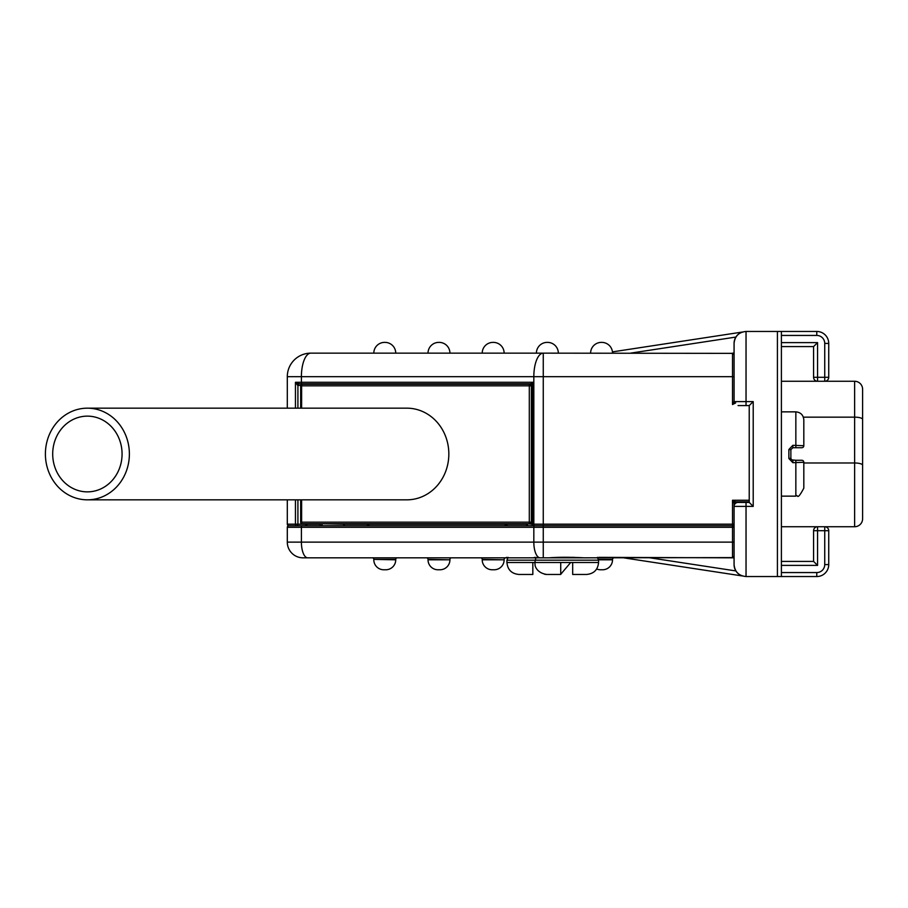 <?xml version="1.0" encoding="UTF-8"?>
<svg xmlns="http://www.w3.org/2000/svg" width="908" height="908" viewBox="0 0 908 908"><rect width="100%" height="100%" fill="white"/><g stroke="black" fill="none" stroke-linecap="round" stroke-linejoin="round"><path stroke-width="1.36" d="M862.6 514.779L862.6 518.763A7.968 7.968 0 0 1 854.632 526.731L781.402 526.731M862.6 465.225A7.968 2.225 180 0 0 854.632 462.989L854.632 526.731A7.968 7.968 0 0 0 862.6 518.763L862.6 389.237A7.968 7.968 0 0 0 854.632 381.269L824.736 381.269A3.984 3.984 0 0 0 828.732 377.285L828.732 343.417A11.952 11.952 0 0 0 816.769 331.454L746.035 331.454C738.783 332.18 734.799 336.164 734.073 343.417L734.073 401.597A3.984 3.984 0 0 0 734.561 403.504M781.402 346.595L813.579 346.595L813.579 377.285A3.984 3.984 0 0 0 817.563 381.269L781.402 381.269M52.698 454A37.864 34.686 90 0 1 87.384 416.136A37.864 34.686 90 0 1 122.069 454A37.864 34.686 90 0 1 87.384 491.864A37.864 34.686 90 0 1 52.698 454M45.4 454A45.831 41.984 -90 0 0 87.384 499.831A45.831 41.984 -90 0 0 129.379 454A45.831 41.984 -90 0 0 87.384 408.169A45.831 41.984 -90 0 0 45.4 454M87.384 499.831L406.852 499.831A45.831 41.984 -90 0 0 448.836 454A45.831 41.984 -90 0 0 406.852 408.169L87.384 408.169M373.812 353.144A10.76 10.76 0 0 1 384.583 342.384L384.981 342.384A10.76 10.76 0 0 1 395.74 353.144M428.02 353.144A10.76 10.76 0 0 1 438.78 342.384L439.177 342.384A10.76 10.76 0 0 1 449.937 353.144M482.216 353.144A10.76 10.76 0 0 1 492.976 342.384L493.373 342.384A10.76 10.76 0 0 1 504.133 353.144M734.073 353.36L536.412 353.144A10.76 10.76 0 0 1 547.172 342.384L547.569 342.384A10.76 10.76 0 0 1 558.329 353.144M590.609 353.144A10.76 10.76 0 0 1 601.368 342.384L601.766 342.384A10.76 10.76 0 0 1 612.525 353.144M307.71 384.254A1.566 0.624 90 0 0 307.29 383.857A1.566 1.441 -90 0 0 306.337 384.254M503.724 523.746L507.493 525.732L505.926 524.166L526.492 524.166A1.566 1.566 0 0 0 528.07 525.732A1.566 0.624 -90 0 1 527.434 524.166L526.629 524.166A1.566 1.441 -90 0 0 528.07 525.732L533.541 525.732A1.566 0.624 -90 0 1 532.917 524.166L531.975 524.166L531.975 385.128L532.917 382.291L301.399 382.291A1.566 0.624 90 0 0 302.024 383.857L298.993 383.857A1.566 1.26 -90 0 0 297.733 385.435L297.915 385.435A1.566 1.441 90 0 1 299.356 383.857L295.452 382.291L297.733 385.435M307.29 383.857L299.356 383.857M305.848 523.746L305.667 525.732L307.914 523.746M369.522 384.254A1.566 1.566 0 0 1 370.566 383.857L370.566 383.857M298.993 383.857L313.623 383.857L298.993 383.857M532.281 383.857L530.669 383.857L532.281 383.857L530.669 383.857L531.986 385.128M302.024 383.857L530.669 383.857L532.917 382.291L532.917 524.166L533.825 524.166A1.566 0.624 90 0 0 534.449 525.732L732.506 525.732A1.566 1.566 0 0 0 734.073 524.166L732.506 524.166L732.506 525.732L543.132 525.732M505.404 384.254A1.566 1.566 0 0 0 504.36 383.857A1.566 1.566 0 0 1 505.404 384.254M516.709 525.732L367.422 525.732A1.566 1.566 0 0 0 369 524.166L505.926 524.166A1.566 1.566 0 0 0 507.493 525.732L506.516 525.391M287.303 522.168L287.303 524.166A1.566 1.566 0 0 0 288.869 525.732L296.485 525.732A1.566 1.441 -90 0 0 297.915 524.166L297.915 499.831M734.073 401.393L732.506 404.525L735.65 402.959M612.457 351.884L742.29 332.056A11.952 11.952 0 0 0 734.073 343.417L734.073 353.144L732.506 353.144L734.073 354.71A1.566 1.566 0 0 0 732.506 353.144L732.506 376.684L734.073 376.684M749.225 500.251L732.506 500.251L735.65 501.818A1.566 1.566 0 0 0 734.073 503.395L732.506 500.251L732.506 524.166L543.256 524.166L543.256 525.732L288.869 525.732A1.566 1.566 0 0 1 287.303 524.166A1.566 1.566 0 0 0 288.869 525.732A1.566 1.566 0 0 0 287.303 527.298L287.303 542.121A15.686 15.686 0 0 0 302.988 557.818L549.226 557.818C558.216 557.092 569.872 557.092 584.173 557.818L734.073 557.603M735.65 501.818L749.225 501.818M532.111 524.166A1.566 1.441 -90 0 0 533.541 525.732L534.449 525.732A1.566 0.624 90 0 0 533.825 527.298L734.073 527.298A1.566 1.566 0 0 0 732.506 525.732L732.506 557.818L734.073 557.818L734.073 564.583C734.799 571.836 738.783 575.82 746.035 576.546L816.769 576.546A11.952 11.952 0 0 0 828.732 564.583L828.732 530.715A3.984 3.984 0 0 0 824.736 526.731L824.736 530.715L828.732 530.715M746.035 502.419L746.035 506.403L753.209 506.403L749.225 502.419L738.068 502.419A3.984 3.984 0 0 0 734.073 506.403L734.073 503.395M287.303 382.291L287.303 385.832M367.422 523.746L369 523.746M295.452 408.169L295.452 382.291L301.399 382.291L301.399 376.684L287.303 376.684A23.54 23.54 0 0 1 310.831 353.144A23.54 23.54 0 0 0 287.303 376.684L287.303 408.169M287.303 499.831L287.303 524.166L295.452 524.166A1.566 1.022 90 0 0 296.485 525.732M543.256 353.144A23.54 9.432 90 0 0 533.825 376.684L533.825 524.166L543.256 524.166L543.256 353.144L310.831 353.144A23.54 9.432 -90 0 0 301.399 376.684L732.506 376.684L732.506 404.525M598.724 557.353L732.506 557.818A1.566 1.566 0 0 0 734.073 556.241L732.824 557.773M734.073 525.948L732.506 525.732L734.073 525.732M482.216 559.385A1.566 1.566 0 0 0 480.65 557.818A1.566 1.566 0 0 1 482.216 559.385L504.133 559.805A9.965 9.965 0 0 1 494.168 569.77L492.181 569.77A9.965 9.965 0 0 1 482.216 559.805L504.133 559.805M506.789 557.353L505.677 557.818A1.566 1.566 0 0 0 504.133 559.385M505.677 557.818L397.307 557.818A1.566 1.566 0 0 0 395.74 559.385L395.74 559.805A9.965 9.965 0 0 1 385.775 569.77L383.778 569.77A9.965 9.965 0 0 1 373.812 559.805L373.812 559.385A1.566 1.566 0 0 0 372.246 557.818L307.687 557.818A15.686 6.288 90 0 1 301.399 542.121L287.303 542.121L287.303 527.298L533.825 527.298L533.825 542.121A15.686 6.288 90 0 0 540.112 557.818M534.846 557.818A1.566 1.566 0 0 1 535.493 557.955A1.566 1.566 0 0 0 534.846 557.818L535.595 557.818M614.103 557.818A1.566 1.566 0 0 0 612.525 559.385L612.525 559.805A9.965 9.965 0 0 1 602.572 569.77L600.574 569.77A9.965 9.965 0 0 1 596.681 568.976M428.02 559.385A1.566 1.566 0 0 0 426.442 557.818A1.566 1.566 0 0 1 428.02 559.385L449.937 559.805A9.965 9.965 0 0 1 439.971 569.77L437.974 569.77A9.965 9.965 0 0 1 428.02 559.805L449.937 559.805M451.503 557.818A1.566 1.566 0 0 0 449.937 559.385M372.246 557.818A1.566 1.566 0 0 1 373.812 559.385L395.74 559.805M584.173 557.818L549.226 557.818M288.869 525.732A1.566 1.566 0 0 0 287.303 527.298M788.87 458.495L792.854 462.683L803.818 462.274A1.998 1.998 0 0 0 801.821 460.277A1.998 1.998 0 0 1 803.818 462.274L803.818 488.175C796.293 502.328 798.121 493.316 795.851 496.143L795.851 460.277L791.617 459.834L790.868 458.392L790.868 449.721L788.87 449.505L788.87 458.495L790.868 458.279M781.402 411.857L795.851 411.857C800.686 412.334 803.342 414.99 803.818 419.825L803.818 445.726A1.998 1.998 0 0 1 801.821 447.723A1.998 1.998 0 0 0 803.818 445.726L792.854 445.317L788.87 449.505M790.868 449.63L792.854 447.723L801.821 447.723M801.821 460.277L795.851 460.277M532.826 562.506L506.925 562.506C507.629 569.77 511.613 573.754 518.877 574.458L532.826 574.458L532.826 562.506L534.823 562.506L535.13 565.207C534.699 564.288 535.799 572.925 546.775 574.458L560.724 574.458L560.724 562.506L572.676 562.506L572.676 574.458L586.625 574.458C593.889 573.754 597.873 569.77 598.576 562.506L572.676 562.506M544.777 574.299L546.775 574.458M300.684 499.831L300.684 522.168A1.566 1.566 0 0 0 302.25 523.746A1.566 0.624 -90 0 1 301.615 522.168L300.809 522.168A1.566 1.441 -90 0 0 302.25 523.746L531.975 523.746M531.6 384.254L302.25 384.254A1.566 1.441 -90 0 0 300.809 385.832L301.615 385.832A1.566 0.624 -90 0 1 302.25 384.254A1.566 1.566 0 0 0 300.684 385.832L300.684 408.169M519.875 523.746L526.492 524.166M524.926 383.857L519.875 384.254M746.035 405.581L749.225 405.581L753.209 401.597L746.035 401.597L746.035 405.581L738.068 405.581M749.225 405.581L749.225 502.419M746.035 576.546L746.035 506.403L734.073 506.403L734.073 564.583A11.952 11.952 0 0 0 742.29 575.944L736.694 575.093M781.402 576.546L781.402 331.454M828.732 377.285L824.736 377.285L824.736 381.269L817.563 381.269L817.563 342.611L813.579 346.595M809.595 331.454L816.769 331.454L816.769 335.438A7.968 7.968 0 0 1 824.736 343.417L828.732 343.417M623.546 557.818L742.29 575.944M781.402 565.389L817.563 565.389L813.579 561.405L781.402 561.405M813.579 530.715L817.563 530.715L817.563 526.731A3.984 3.984 0 0 0 813.579 530.715L813.579 561.405M734.073 363.938L734.073 362.371M862.6 419.394A7.968 2.225 0 0 0 854.632 417.158L854.632 381.269A7.968 7.968 0 0 1 862.6 389.237M803.364 417.158L854.632 417.158L854.632 462.989L803.818 462.989M297.915 408.169L297.915 385.435L300.73 385.435M295.452 499.831L295.452 524.166L320.104 524.166A1.566 0.624 90 0 0 320.728 525.732A1.566 1.441 -90 0 0 322.17 524.166L320.104 523.746M322.646 384.254A1.566 1.441 90 0 1 323.611 383.857M344.711 384.254A1.566 1.441 90 0 1 345.676 383.857M532.009 384.856A1.566 1.441 -90 0 0 530.669 383.857M531.975 385.162L531.975 524.166L527.434 523.746M344.234 523.746L344.234 524.166A1.566 1.441 90 0 1 342.793 525.732A1.566 1.566 0 0 0 344.37 524.166L367.422 524.166L367.422 525.732M344.234 524.166L322.17 523.746M598.508 559.385L612.525 559.385M373.812 559.385L395.74 559.385M734.073 542.121L543.256 542.121L543.256 557.818M543.256 525.732L543.256 542.121L301.399 542.121L301.399 527.298A1.566 0.624 90 0 1 302.024 525.732M612.525 559.805L598.565 559.805M795.851 411.857L795.851 447.723M792.854 445.317L792.854 447.723M792.854 462.683L792.854 460.277M508.094 557.353L506.925 560.168L598.576 560.168L598.576 562.506M574.333 557.353L559.101 557.353M560.724 562.506L534.823 562.506L535.981 557.353M529.943 384.254A1.566 0.624 90 0 0 529.307 385.832L531.373 385.832A1.566 1.441 -90 0 0 529.943 384.254M531.975 522.168L529.307 522.168A1.566 0.624 90 0 0 529.943 523.746A1.566 1.441 -90 0 0 531.373 522.168L531.373 385.832L531.975 385.832M301.615 408.169L301.615 385.832L529.307 385.832L529.307 522.168L301.615 522.168L301.615 499.831M300.809 385.832L300.809 408.169M300.809 499.831L300.809 522.168M746.035 331.454L746.035 401.597L734.073 401.597M753.209 506.403L753.209 401.597M777.418 331.454L777.418 576.546M630.561 353.144L735.9 337.061M735.9 570.939L649.958 557.818M781.402 335.438L816.769 335.438M824.736 343.417L824.736 377.285L813.579 377.285M817.563 342.611L781.402 342.611M816.769 576.546L816.769 572.562L781.402 572.562M828.732 564.583L824.736 564.583A7.968 7.968 0 0 1 816.769 572.562M817.563 565.389L817.563 530.715L824.736 530.715L824.736 564.583M344.892 384.254L345.937 383.857M506.165 524.983L505.926 524.166M732.779 353.178L734.073 354.71M531.975 524.166A1.566 1.566 0 0 0 533.541 525.732M732.756 525.755L734.073 527.298M534.676 557.353L533.575 557.818M781.402 496.143L795.851 496.143M791.617 459.834L790.868 458.392L791.617 459.834M506.925 560.168L506.925 562.506M570.689 562.506L560.724 574.299M597.419 557.353L598.576 560.168"/></g></svg>

